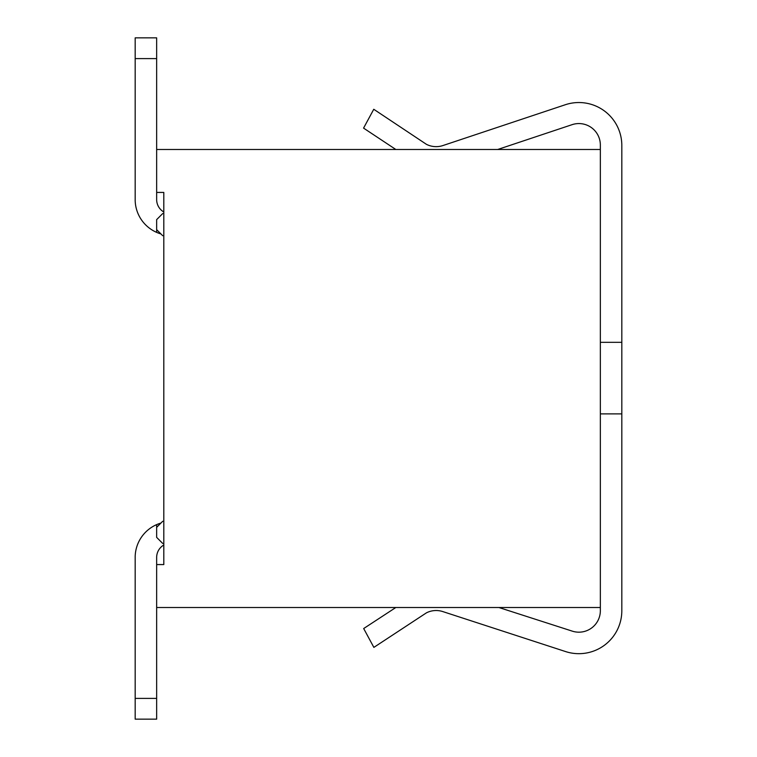 <?xml version="1.0" encoding="UTF-8"?>
<svg xmlns="http://www.w3.org/2000/svg" width="757" height="757" viewBox="0 0 757 757"><rect width="100%" height="100%" fill="white"/><g stroke="black" fill="none" stroke-linecap="round" stroke-linejoin="round"><path stroke-width="1.14" d="M498.901 607.511L572.301 631.149A21.47 21.47 0 0 0 600.348 610.71L600.348 607.511L156.652 607.511L156.652 557.417A14.317 14.317 0 0 1 163.805 545.021M156.652 58.601L135.181 58.601L135.181 37.85L156.652 37.85L156.652 149.489L600.348 149.489L600.348 145.032A21.47 21.47 0 0 0 572.084 124.668L497.69 149.489M395.826 149.489L363.568 128.113L373.759 109.273L426.437 144.332A21.47 21.47 0 0 0 442.798 145.59L565.299 104.74A42.941 42.941 0 0 1 621.819 145.467L621.819 610.738A42.941 42.941 0 0 1 565.583 651.569L442.798 611.58A21.47 21.47 0 0 0 426.437 612.839L373.863 647.386L363.682 628.537L395.816 607.511M621.819 342.325L600.348 342.325M600.348 413.89L621.819 413.89M600.348 149.489L600.348 607.511M156.652 698.399L156.652 719.15L135.181 719.15L135.181 698.399L156.652 698.399L156.652 607.511M156.652 149.489L156.652 192.429L163.805 192.429L163.805 564.571L156.652 564.571M162.727 543.46L156.652 537.375L156.652 524.62A35.797 35.797 160.1 0 1 160.948 523.059L156.652 524.62A35.797 35.797 0 0 0 135.181 556.291L135.181 698.399M156.652 527.355L162.727 521.27M156.652 199.583A14.317 14.317 0 0 0 163.805 211.979A14.317 14.317 0 0 1 156.652 199.583A14.317 14.317 0 0 0 163.805 211.979A14.317 14.317 0 0 1 156.652 199.583L156.652 192.429M135.181 58.601L135.181 200.709A35.797 35.797 0 0 0 156.652 232.38L156.652 229.645L162.727 235.73M156.652 232.38L160.948 233.941A35.797 35.797 0 0 1 156.652 232.38M162.727 213.54L156.652 219.625L156.652 229.645"/></g></svg>
